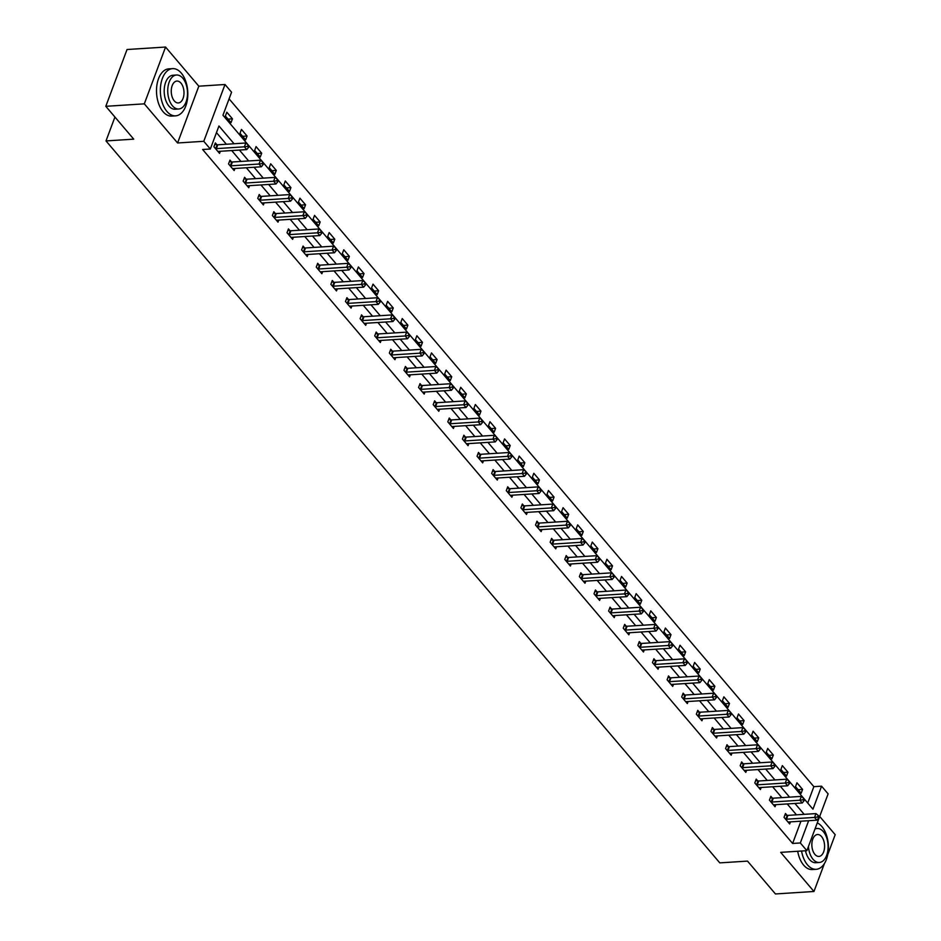 <?xml version="1.0" encoding="UTF-8"?>
<svg xmlns="http://www.w3.org/2000/svg" width="941" height="941" viewBox="0 0 941 941"><rect width="100%" height="100%" fill="white"/><g stroke="black" fill="none" stroke-linecap="round" stroke-linejoin="round"><path stroke-width="1.41" d="M807.731 803.049L813.859 786.664L821.564 786.17L828.115 793.886L806.884 850.676L800.321 842.96L808.648 820.705M827.739 854.64L835.196 834.691L819.682 816.447M806.884 850.676L780.689 852.358L813.965 891.48L775.443 893.95L747.519 861.109L719.794 862.873L106.004 140.927L133.728 139.15L105.804 106.309L127.035 49.52L165.557 47.05L144.314 103.851L177.59 142.973L203.774 141.303L225.005 84.502L231.568 92.218L222.958 115.237L812.953 809.189L821.564 786.17M177.59 142.973L198.822 86.184L165.557 47.05M198.822 86.184L225.005 84.502M813.859 786.664L229.086 98.852M813.965 891.48L824.398 863.579M105.804 106.309L144.314 103.851M114.931 117.049L106.004 140.927M225.393 116.049L231.016 122.671L232.451 118.825L226.828 112.214L225.393 116.049M240.014 133.246L245.636 139.856L247.071 136.022L241.449 129.411L240.014 133.246M254.635 150.442L260.257 157.053L261.692 153.218L256.07 146.608L254.635 150.442M269.244 167.639L274.866 174.25L276.301 170.415L270.679 163.805L269.244 167.639M283.864 184.836L289.487 191.446L290.922 187.612L285.299 180.99L283.864 184.836M298.485 202.021L304.108 208.643L305.543 204.797L299.92 198.186L298.485 202.021M313.106 219.218L318.728 225.828L320.163 221.994L314.541 215.383L313.106 219.218M327.727 236.414L333.349 243.025L334.784 239.19L329.162 232.58L327.727 236.414M342.336 253.611L347.958 260.222L349.393 256.387L343.771 249.777L342.336 253.611M356.957 270.808L362.579 277.419L364.014 273.584L358.392 266.962L356.957 270.808M371.577 287.993L377.2 294.615L378.635 290.769L373.012 284.158L371.577 287.993M386.198 305.19L391.821 311.812L393.256 307.966L387.633 301.355L386.198 305.19M400.819 322.387L406.441 328.997L407.876 325.163L402.254 318.552L400.819 322.387M415.428 339.583L421.05 346.194L422.485 342.359L416.863 335.749L415.428 339.583M430.049 356.78L435.671 363.391L437.106 359.556L431.484 352.934L430.049 356.78M444.67 373.977L450.292 380.587L451.727 376.741L446.105 370.131L444.67 373.977M459.29 391.162L464.913 397.784L466.348 393.938L460.725 387.327L459.29 391.162M473.911 408.359L479.534 414.969L480.969 411.135L475.346 404.524L473.911 408.359M488.532 425.555L494.154 432.166L495.589 428.331L489.967 421.721L488.532 425.555M503.141 442.752L508.763 449.363L510.198 445.528L504.576 438.906L503.141 442.752M517.762 459.949L523.384 466.56L524.819 462.725L519.197 456.103L517.762 459.949M532.383 477.134L538.005 483.756L539.44 479.91L533.818 473.299L532.383 477.134M547.003 494.331L552.626 500.941L554.061 497.107L548.438 490.496L547.003 494.331M561.624 511.528L567.247 518.138L568.682 514.304L563.059 507.693L561.624 511.528M576.233 528.724L581.856 535.335L583.291 531.5L577.668 524.89L576.233 528.724M590.854 545.921L596.476 552.532L597.911 548.697L592.289 542.075L590.854 545.921M605.475 563.106L611.097 569.728L612.532 565.882L606.91 559.272L605.475 563.106M620.095 580.303L625.718 586.913L627.153 583.079L621.53 576.468L620.095 580.303M634.716 597.5L640.339 604.11L641.774 600.276L636.151 593.665L634.716 597.5M649.325 614.696L654.948 621.307L656.383 617.472L650.76 610.862L649.325 614.696M663.946 631.893L669.569 638.504L671.004 634.669L665.381 628.047L663.946 631.893M678.567 649.078L684.189 655.701L685.624 651.854L680.002 645.244L678.567 649.078M693.188 666.275L698.81 672.886L700.245 669.051L694.623 662.44L693.188 666.275M707.808 683.472L713.431 690.082L714.866 686.248L709.243 679.637L707.808 683.472M722.429 700.669L728.052 707.279L729.487 703.445L723.864 696.834L722.429 700.669M737.038 717.865L742.661 724.476L744.096 720.641L738.473 714.019L737.038 717.865M751.659 735.05L757.282 741.673L758.717 737.826L753.094 731.216L751.659 735.05M766.28 752.247L771.902 758.858L773.337 755.023L767.715 748.413L766.28 752.247M780.901 769.444L786.523 776.054L787.958 772.22L782.336 765.609L780.901 769.444M795.521 786.641L801.144 793.251L802.579 789.417L796.956 782.806L795.521 786.641M234.05 143.75L218.947 125.988L210.337 149.007L202.633 149.501L792.616 843.454L800.944 821.199M796.474 814.835L787.217 803.943M781.853 797.639L772.596 786.747M767.233 780.442L757.976 769.562M752.612 763.245L743.355 752.365M737.991 746.048L728.734 735.168M723.37 728.863L714.125 717.971M708.761 711.667L699.504 700.774M694.14 694.47L684.883 683.578M679.52 677.273L670.263 666.393M664.899 660.076L655.642 649.196M650.278 642.891L641.033 631.999M635.669 625.694L626.412 614.802M621.048 608.498L611.791 597.606M606.427 591.301L597.17 580.421M591.807 574.104L582.55 563.224M577.186 556.919L567.929 546.027M562.577 539.722L553.32 528.83M547.956 522.526L538.699 511.633M533.335 505.329L524.078 494.448M518.714 488.132L509.457 477.252M504.094 470.947L494.837 460.055M489.473 453.75L480.228 442.858M474.864 436.553L465.607 425.661M460.243 419.357L450.986 408.476M445.622 402.16L436.365 391.28M431.002 384.975L421.744 374.083M416.381 367.778L407.135 356.886M401.772 350.581L392.515 339.689M387.151 333.385L377.894 322.504M372.53 316.188L363.273 305.307M357.909 299.003L348.652 288.111M343.289 281.806L334.031 270.914M328.68 264.609L319.422 253.717M314.059 247.412L304.802 236.532M299.438 230.216L290.181 219.335M284.817 213.019L275.56 202.139M270.196 195.834L260.939 184.942M255.576 178.637L246.33 167.745M240.967 161.44L231.709 150.56M226.346 144.244L216.465 132.622M216.865 144.702L215.348 142.914L213.913 146.749L219.535 153.371L220.312 151.289M231.486 161.899L229.969 160.111L228.534 163.946L234.156 170.556L234.932 168.474M246.107 179.084L244.589 177.308L243.154 181.143L248.777 187.753L249.553 185.671M260.716 196.281L259.198 194.505L257.763 198.339L263.398 204.95L264.174 202.868M275.337 213.478L273.819 211.69L272.384 215.536L278.007 222.147L278.795 220.065M289.957 230.674L288.44 228.886L287.005 232.721L292.627 239.343L293.404 237.261M304.578 247.871L303.061 246.083L301.626 249.918L307.248 256.528L308.025 254.446M319.199 265.056L317.682 263.28L316.247 267.115L321.869 273.725L322.645 271.643M333.808 282.253L332.302 280.477L330.867 284.311L336.49 290.922L337.266 288.84M348.429 299.45L346.911 297.662L345.476 301.508L351.099 308.119L351.887 306.037M363.05 316.647L361.532 314.859L360.097 318.693L365.72 325.315L366.496 323.233M377.67 333.843L376.153 332.055L374.718 335.89L380.34 342.512L381.117 340.419M392.291 351.04L390.774 349.252L389.339 353.087L394.961 359.697L395.738 357.615M406.912 368.225L405.395 366.449L403.96 370.284L409.582 376.894L410.358 374.812M421.521 385.422L420.004 383.634L418.569 387.48L424.191 394.091L424.979 392.009M436.142 402.619L434.624 400.831L433.189 404.677L438.812 411.288L439.588 409.206M450.763 419.815L449.245 418.027L447.81 421.862L453.433 428.484L454.209 426.391M465.383 437.012L463.866 435.224L462.431 439.059L468.053 445.669L468.83 443.587M480.004 454.197L478.487 452.421L477.052 456.256L482.674 462.866L483.451 460.784M494.613 471.394L493.096 469.606L491.673 473.452L497.295 480.063L498.071 477.981M509.234 488.591L507.717 486.803L506.282 490.649L511.904 497.26L512.692 495.178M523.855 505.788L522.337 504L520.902 507.834L526.525 514.456L527.301 512.363M538.475 522.984L536.958 521.196L535.523 525.031L541.146 531.641L541.922 529.56M553.096 540.169L551.579 538.393L550.144 542.228L555.766 548.838L556.543 546.756M567.705 557.366L566.2 555.59L564.765 559.425L570.387 566.035L571.163 563.953M582.326 574.563L580.809 572.775L579.374 576.621L584.996 583.232L585.784 581.15M596.947 591.76L595.43 589.972L593.994 593.806L599.617 600.429L600.393 598.335M611.568 608.956L610.05 607.168L608.615 611.003L614.238 617.614L615.014 615.532M626.188 626.141L624.671 624.365L623.236 628.2L628.859 634.81L629.635 632.728M640.809 643.338L639.292 641.562L637.857 645.397L643.479 652.007L644.256 649.925M655.418 660.535L653.901 658.747L652.466 662.593L658.088 669.204L658.876 667.122M670.039 677.732L668.522 675.944L667.087 679.778L672.709 686.401L673.485 684.307M684.66 694.928L683.142 693.141L681.707 696.975L687.33 703.586L688.106 701.504M699.281 712.114L697.763 710.337L696.328 714.172L701.951 720.782L702.727 718.701M713.901 729.31L712.384 727.534L710.949 731.369L716.572 737.979L717.348 735.897M728.51 746.507L726.993 744.719L725.57 748.565L731.192 755.176L731.969 753.094M743.131 763.704L741.614 761.916L740.179 765.751L745.801 772.373L746.589 770.291M757.752 780.901L756.235 779.113L754.8 782.947L760.422 789.558L761.198 787.476M772.373 798.086L770.855 796.309L769.42 800.144L775.043 806.755L775.819 804.673M786.994 815.282L785.476 813.506L784.041 817.341L789.664 823.951L790.44 821.869M792.616 843.454L800.321 842.96M210.337 149.007L203.774 141.303M804.167 814.341L794.91 803.449M789.558 797.145L780.301 786.253M774.937 779.948L765.68 769.068M760.316 762.751L751.059 751.871M745.695 745.566L736.438 734.674M731.075 728.369L721.818 717.477M716.466 711.173L707.209 700.28M701.845 693.976L692.588 683.095M687.224 676.779L677.967 665.899M672.603 659.594L663.346 648.702M657.982 642.397L648.725 631.505M643.362 625.2L634.116 614.308M628.753 608.004L619.496 597.123M614.132 590.807L604.875 579.927M599.511 573.61L590.254 562.73M584.89 556.425L575.633 545.533M570.27 539.228L561.012 528.336M555.66 522.032L546.403 511.151M541.04 504.835L531.783 493.954M526.419 487.638L517.162 476.758M511.798 470.453L502.541 459.561M497.177 453.256L487.92 442.364M482.557 436.059L473.311 425.179M467.948 418.863L458.69 407.982M453.327 401.666L444.07 390.786M438.706 384.481L429.449 373.589M424.085 367.284L414.828 356.392M409.464 350.087L400.219 339.195M394.855 332.891L385.598 322.01M380.235 315.694L370.977 304.813M365.614 298.509L356.357 287.617M350.993 281.312L341.736 270.42M336.372 264.115L327.115 253.223M321.763 246.918L312.506 236.038M307.142 229.722L297.885 218.841M292.522 212.537L283.265 201.645M277.901 195.34L268.644 184.448M263.28 178.143L254.023 167.251M248.659 160.946L239.414 150.066M227.993 119.119L232.451 118.825M242.613 136.304L247.071 136.022M257.234 153.501L261.692 153.218M271.855 170.697L276.301 170.415M286.464 187.894L290.922 187.612M301.085 205.091L305.543 204.797M315.705 222.276L320.163 221.994M330.326 239.473L334.784 239.19M344.947 256.67L349.393 256.387M359.556 273.866L364.014 273.584M374.177 291.063L378.635 290.769M388.798 308.26L393.256 307.966M403.418 325.445L407.876 325.163M418.039 342.642L422.485 342.359M432.66 359.838L437.106 359.556M447.269 377.035L451.727 376.741M461.89 394.232L466.348 393.938M476.511 411.417L480.969 411.135M491.131 428.614L495.589 428.331M505.752 445.811L510.198 445.528M520.361 463.007L524.819 462.725M534.982 480.204L539.44 479.91M549.603 497.389L554.061 497.107M564.224 514.586L568.682 514.304M578.844 531.783L583.291 531.5M593.453 548.979L597.911 548.697M608.074 566.176L612.532 565.882M622.695 583.361L627.153 583.079M637.316 600.558L641.774 600.276M651.937 617.755L656.383 617.472M666.557 634.952L671.004 634.669M681.166 652.148L685.624 651.854M695.787 669.333L700.245 669.051M710.408 686.53L714.866 686.248M725.029 703.727L729.487 703.445M739.65 720.924L744.096 720.641M754.259 738.12L758.717 737.826M768.879 755.305L773.337 755.023M783.5 772.502L787.958 772.22M798.121 789.699L802.579 789.417M215.43 148.537L215.712 148.584A1.894 0.941 -159.5 0 0 216.359 148.631L244.389 146.831L246.73 149.595L218.7 151.383A1.894 0.941 -159.5 0 0 218.194 151.501L218.018 151.583M214.819 144.338L217.148 144.749A1.894 0.941 -159.5 0 0 217.794 144.796L245.824 142.997L244.389 146.831L247.53 146.384L248.471 147.49L249.036 145.949L248.106 144.843L247.53 146.384M248.106 144.843L245.824 142.997M246.73 149.595L248.471 147.49M181.26 73.045A23.654 13.68 86.3 0 0 172.568 68.634A23.654 13.68 86.3 0 0 160.676 85.419A23.654 13.68 86.3 0 0 166.91 111.426A23.654 13.68 86.3 0 0 175.591 115.837A23.654 13.68 86.3 0 0 187.482 99.052A23.654 13.68 86.3 0 0 181.26 73.045M172.568 68.634L168.721 68.881A23.654 13.68 86.3 0 0 156.829 85.666A23.654 13.68 86.3 0 0 163.052 111.673A23.654 13.68 86.3 0 0 171.744 116.084L175.591 115.837M178.708 109.003L175.167 109.227A17.032 9.845 -93.7 0 1 168.921 106.051A17.032 9.845 -93.7 0 1 164.428 87.325A17.032 9.845 -93.7 0 1 172.991 75.245L176.532 75.009A17.032 9.845 86.3 0 0 167.969 87.101A17.032 9.845 86.3 0 0 172.462 105.827A17.032 9.845 86.3 0 0 178.708 109.003A17.032 9.845 86.3 0 0 187.283 96.923A17.032 9.845 86.3 0 0 182.789 78.197A17.032 9.845 86.3 0 0 176.532 75.009M174.297 100.91A10.974 6.352 86.3 0 0 178.331 102.957A10.974 6.352 86.3 0 0 183.848 95.17A10.974 6.352 86.3 0 0 180.954 83.102A10.974 6.352 86.3 0 0 176.92 81.055A10.974 6.352 86.3 0 0 171.403 88.842A10.974 6.352 86.3 0 0 174.297 100.91M801.556 851.017A23.654 13.68 86.3 0 0 807.507 864.897A23.654 13.68 86.3 0 0 816.188 869.308A23.654 13.68 86.3 0 0 828.08 852.522A23.654 13.68 86.3 0 0 821.846 826.516A23.654 13.68 86.3 0 0 817.27 822.904M797.697 851.264A23.654 13.68 86.3 0 0 803.649 865.144A23.654 13.68 86.3 0 0 812.33 869.555L816.188 869.308M808.425 846.571A17.032 9.845 86.3 0 0 813.059 859.298A17.032 9.845 86.3 0 0 819.305 862.474L815.765 862.709A17.032 9.845 -93.7 0 1 809.507 859.521A17.032 9.845 -93.7 0 1 805.472 850.77M819.305 862.474A17.032 9.845 86.3 0 0 827.868 850.393A17.032 9.845 86.3 0 0 823.387 831.668A17.032 9.845 86.3 0 0 817.129 828.48A17.032 9.845 86.3 0 0 814.977 829.045M814.894 854.381A10.974 6.352 86.3 0 0 818.917 856.428A10.974 6.352 86.3 0 0 824.434 848.641A10.974 6.352 86.3 0 0 821.552 836.573A10.974 6.352 86.3 0 0 817.517 834.526A10.974 6.352 86.3 0 0 812.001 842.313A10.974 6.352 86.3 0 0 814.894 854.381M230.051 165.734L230.333 165.781A1.894 0.941 -159.5 0 0 230.968 165.828L259.01 164.028L261.351 166.792L233.321 168.58A1.894 0.941 -159.5 0 0 232.803 168.698L232.639 168.78M229.439 161.523L231.768 161.946A1.894 0.941 -159.5 0 0 232.403 161.993L260.445 160.193L259.01 164.028L262.151 163.581L263.08 164.687L263.656 163.146L262.715 162.04L262.151 163.581M262.715 162.04L260.445 160.193M261.351 166.792L263.08 164.687M244.672 182.93L244.954 182.977A1.894 0.941 -159.5 0 0 245.589 183.024L273.631 181.225L275.972 183.977L247.93 185.777A1.894 0.941 -159.5 0 0 247.424 185.895L247.26 185.977M244.06 178.719L246.389 179.143A1.894 0.941 -159.5 0 0 247.024 179.178L275.066 177.39L273.631 181.225L276.772 180.778L277.701 181.872L278.277 180.343L277.336 179.237L276.772 180.778M277.336 179.237L275.066 177.39M275.972 183.977L277.701 181.872M259.281 200.127L259.563 200.174A1.894 0.941 -159.5 0 0 260.21 200.21L288.252 198.422L290.593 201.174L262.551 202.974A1.894 0.941 -159.5 0 0 262.045 203.091L261.88 203.162M258.669 195.916L260.998 196.34A1.894 0.941 -159.5 0 0 261.645 196.375L289.687 194.587L288.252 198.422L291.381 197.963L292.322 199.069L292.898 197.539L291.957 196.434L291.381 197.963M291.957 196.434L289.687 194.587M290.593 201.174L292.322 199.069M273.902 217.312L274.184 217.371A1.894 0.941 -159.5 0 0 274.831 217.406L302.873 215.618L305.213 218.371L277.172 220.17A1.894 0.941 -159.5 0 0 276.666 220.276L276.489 220.359M273.29 213.113L275.619 213.525A1.894 0.941 -159.5 0 0 276.266 213.572L304.308 211.772L302.873 215.618L306.001 215.16L306.942 216.265L307.519 214.724L306.578 213.631L306.001 215.16M306.578 213.631L304.308 211.772M305.213 218.371L306.942 216.265M288.522 234.509L288.805 234.556A1.894 0.941 -159.5 0 0 289.452 234.603L317.482 232.815L319.834 235.568L291.792 237.355A1.894 0.941 -159.5 0 0 291.287 237.473L291.11 237.555M287.911 230.31L290.24 230.721A1.894 0.941 -159.5 0 0 290.887 230.768L318.917 228.969L317.482 232.815L320.622 232.356L321.563 233.462L322.128 231.921L321.199 230.827L320.622 232.356M321.199 230.827L318.917 228.969M319.834 235.568L321.563 233.462M303.143 251.706L303.425 251.753A1.894 0.941 -159.5 0 0 304.061 251.8L332.102 250L334.443 252.764L306.413 254.552A1.894 0.941 -159.5 0 0 305.896 254.67L305.731 254.752M302.531 247.495L304.86 247.918A1.894 0.941 -159.5 0 0 305.496 247.965L333.537 246.166L332.102 250L335.243 249.553L336.172 250.659L336.749 249.118L335.819 248.012L335.243 249.553M335.819 248.012L333.537 246.166M334.443 252.764L336.172 250.659M317.764 268.903L318.046 268.95A1.894 0.941 -159.5 0 0 318.681 268.997L346.723 267.197L349.064 269.949L321.022 271.749A1.894 0.941 -159.5 0 0 320.516 271.867L320.352 271.949M317.152 264.692L319.481 265.115A1.894 0.941 -159.5 0 0 320.116 265.15L348.158 263.362L346.723 267.197L349.864 266.75L350.793 267.844L351.369 266.315L350.428 265.209L349.864 266.75M350.428 265.209L348.158 263.362M349.064 269.949L350.793 267.844M332.385 286.099L332.655 286.146A1.894 0.941 -159.5 0 0 333.302 286.182L361.344 284.394L363.685 287.146L335.643 288.946A1.894 0.941 -159.5 0 0 335.137 289.063L334.972 289.134M331.773 281.888L334.09 282.312A1.894 0.941 -159.5 0 0 334.737 282.347L362.779 280.559L361.344 284.394L364.473 283.935L365.414 285.041L365.99 283.512L365.049 282.406L364.473 283.935M365.049 282.406L362.779 280.559M363.685 287.146L365.414 285.041M346.994 303.284L347.276 303.343A1.894 0.941 -159.5 0 0 347.923 303.378L375.965 301.59L378.306 304.343L350.264 306.143A1.894 0.941 -159.5 0 0 349.758 306.248L349.582 306.331M346.382 299.085L348.711 299.497A1.894 0.941 -159.5 0 0 349.358 299.544L377.4 297.744L375.965 301.59L379.094 301.132L380.035 302.237L380.611 300.697L379.67 299.603L379.094 301.132M379.67 299.603L377.4 297.744M378.306 304.343L380.035 302.237M361.615 320.481L361.897 320.528A1.894 0.941 -159.5 0 0 362.544 320.575L390.574 318.787L392.926 321.54L364.885 323.328A1.894 0.941 -159.5 0 0 364.379 323.445L364.202 323.528M361.003 316.282L363.332 316.694A1.894 0.941 -159.5 0 0 363.979 316.741L392.009 314.941L390.574 318.787L393.714 318.329L394.655 319.434L395.22 317.893L394.291 316.799L393.714 318.329M394.291 316.799L392.009 314.941M392.926 321.54L394.655 319.434M376.235 337.678L376.518 337.725A1.894 0.941 -159.5 0 0 377.165 337.772L405.195 335.972L407.535 338.736L379.505 340.524A1.894 0.941 -159.5 0 0 379 340.642L378.823 340.724M375.624 333.467L377.953 333.89A1.894 0.941 -159.5 0 0 378.6 333.937L406.63 332.138L405.195 335.972L408.335 335.525L409.264 336.631L409.841 335.09L408.912 333.984L408.335 335.525M408.912 333.984L406.63 332.138M407.535 338.736L409.264 336.631M390.856 354.875L391.138 354.922A1.894 0.941 -159.5 0 0 391.774 354.969L419.815 353.169L422.156 355.921L394.126 357.721A1.894 0.941 -159.5 0 0 393.609 357.839L393.444 357.921M390.244 350.664L392.573 351.087A1.894 0.941 -159.5 0 0 393.209 351.122L421.25 349.334L419.815 353.169L422.956 352.722L423.885 353.816L424.462 352.287L423.521 351.181L422.956 352.722M423.521 351.181L421.25 349.334M422.156 355.921L423.885 353.816M405.477 372.071L405.747 372.118A1.894 0.941 -159.5 0 0 406.394 372.165L434.436 370.366L436.777 373.118L408.735 374.918A1.894 0.941 -159.5 0 0 408.229 375.036L408.065 375.106M404.865 367.86L407.182 368.284A1.894 0.941 -159.5 0 0 407.829 368.319L435.871 366.531L434.436 370.366L437.565 369.907L438.506 371.013L439.082 369.484L438.141 368.378L437.565 369.907M438.141 368.378L435.871 366.531M436.777 373.118L438.506 371.013M420.086 389.256L420.368 389.315A1.894 0.941 -159.5 0 0 421.015 389.351L449.057 387.563L451.398 390.315L423.356 392.115A1.894 0.941 -159.5 0 0 422.85 392.221L422.674 392.303M419.474 385.057L421.803 385.469A1.894 0.941 -159.5 0 0 422.45 385.516L450.492 383.728L449.057 387.563L452.186 387.104L453.127 388.21L453.703 386.669L452.762 385.575L452.186 387.104M452.762 385.575L450.492 383.728M451.398 390.315L453.127 388.21M434.707 406.453L434.989 406.5A1.894 0.941 -159.5 0 0 435.636 406.547L463.666 404.759L466.018 407.512L437.977 409.3A1.894 0.941 -159.5 0 0 437.471 409.417L437.294 409.5M434.095 402.254L436.424 402.666A1.894 0.941 -159.5 0 0 437.071 402.713L465.101 400.913L463.666 404.759L466.807 404.301L467.748 405.406L468.324 403.865L467.383 402.772L466.807 404.301M467.383 402.772L465.101 400.913M466.018 407.512L467.748 405.406M449.327 423.65L449.61 423.697A1.894 0.941 -159.5 0 0 450.257 423.744L478.287 421.944L480.628 424.709L452.597 426.496A1.894 0.941 -159.5 0 0 452.092 426.614L451.915 426.696M448.716 419.439L451.045 419.862A1.894 0.941 -159.5 0 0 451.692 419.909L479.722 418.11L478.287 421.944L481.427 421.497L482.368 422.603L482.933 421.062L482.004 419.957L481.427 421.497M482.004 419.957L479.722 418.11M480.628 424.709L482.368 422.603M463.948 440.847L464.231 440.894A1.894 0.941 -159.5 0 0 464.866 440.941L492.908 439.141L495.248 441.894L467.218 443.693A1.894 0.941 -159.5 0 0 466.701 443.811L466.536 443.893M463.337 436.636L465.666 437.059A1.894 0.941 -159.5 0 0 466.301 437.095L494.343 435.307L492.908 439.141L496.048 438.694L496.977 439.788L497.554 438.259L496.613 437.153L496.048 438.694M496.613 437.153L494.343 435.307M495.248 441.894L496.977 439.788M478.569 458.044L478.851 458.091A1.894 0.941 -159.5 0 0 479.487 458.138L507.528 456.338L509.869 459.09L481.827 460.89A1.894 0.941 -159.5 0 0 481.322 461.008L481.157 461.078M477.957 453.833L480.286 454.256A1.894 0.941 -159.5 0 0 480.922 454.291L508.963 452.503L507.528 456.338L510.669 455.879L511.598 456.985L512.175 455.456L511.234 454.35L510.669 455.879M511.234 454.35L508.963 452.503M509.869 459.09L511.598 456.985M493.178 475.229L493.46 475.287A1.894 0.941 -159.5 0 0 494.107 475.323L522.149 473.535L524.49 476.287L496.448 478.087A1.894 0.941 -159.5 0 0 495.942 478.204L495.778 478.275M492.566 471.029L494.895 471.441A1.894 0.941 -159.5 0 0 495.542 471.488L523.584 469.7L522.149 473.535L525.278 473.076L526.219 474.182L526.795 472.653L525.854 471.547L525.278 473.076M525.854 471.547L523.584 469.7M524.49 476.287L526.219 474.182M507.799 492.425L508.081 492.484A1.894 0.941 -159.5 0 0 508.728 492.519L536.77 490.731L539.111 493.484L511.069 495.272A1.894 0.941 -159.5 0 0 510.563 495.389L510.387 495.472M507.187 488.226L509.516 488.638A1.894 0.941 -159.5 0 0 510.163 488.685L538.205 486.885L536.77 490.731L539.899 490.273L540.84 491.378L541.416 489.838L540.475 488.744L539.899 490.273M540.475 488.744L538.205 486.885M539.111 493.484L540.84 491.378M522.42 509.622L522.702 509.669A1.894 0.941 -159.5 0 0 523.349 509.716L551.379 507.917L553.731 510.681L525.69 512.469A1.894 0.941 -159.5 0 0 525.184 512.586L525.007 512.669M521.808 505.411L524.137 505.835A1.894 0.941 -159.5 0 0 524.784 505.882L552.814 504.082L551.379 507.917L554.52 507.47L555.461 508.575L556.025 507.034L555.096 505.929L554.52 507.47M555.096 505.929L552.814 504.082M553.731 510.681L555.461 508.575M537.04 526.819L537.323 526.866A1.894 0.941 -159.5 0 0 537.958 526.913L566 525.113L568.34 527.866L540.31 529.665A1.894 0.941 -159.5 0 0 539.793 529.783L539.628 529.865M536.429 522.608L538.758 523.031A1.894 0.941 -159.5 0 0 539.393 523.078L567.435 521.279L566 525.113L569.14 524.666L570.07 525.76L570.646 524.231L569.717 523.125L569.14 524.666M569.717 523.125L567.435 521.279M568.34 527.866L570.07 525.76M551.661 544.016L551.944 544.063A1.894 0.941 -159.5 0 0 552.579 544.11L580.621 542.31L582.961 545.062L554.919 546.862A1.894 0.941 -159.5 0 0 554.414 546.98L554.249 547.062M551.05 539.805L553.379 540.228A1.894 0.941 -159.5 0 0 554.014 540.263L582.056 538.475L580.621 542.31L583.761 541.863L584.69 542.957L585.267 541.428L584.326 540.322L583.761 541.863M584.326 540.322L582.056 538.475M582.961 545.062L584.69 542.957M566.282 561.201L566.553 561.259A1.894 0.941 -159.5 0 0 567.2 561.295L595.241 559.507L597.582 562.259L569.54 564.059A1.894 0.941 -159.5 0 0 569.034 564.177L568.87 564.247M565.67 557.001L567.988 557.413A1.894 0.941 -159.5 0 0 568.635 557.46L596.676 555.672L595.241 559.507L598.37 559.048L599.311 560.154L599.888 558.625L598.947 557.519L598.37 559.048M598.947 557.519L596.676 555.672M597.582 562.259L599.311 560.154M580.891 578.397L581.173 578.456A1.894 0.941 -159.5 0 0 581.82 578.492L609.862 576.704L612.203 579.456L584.161 581.244A1.894 0.941 -159.5 0 0 583.655 581.362L583.479 581.444M580.279 574.198L582.608 574.61A1.894 0.941 -159.5 0 0 583.255 574.657L611.297 572.857L609.862 576.704L612.991 576.245L613.932 577.351L614.508 575.81L613.567 574.716L612.991 576.245M613.567 574.716L611.297 572.857M612.203 579.456L613.932 577.351M595.512 595.594L595.794 595.641A1.894 0.941 -159.5 0 0 596.441 595.688L624.471 593.889L626.824 596.653L598.782 598.441A1.894 0.941 -159.5 0 0 598.276 598.558L598.1 598.641M594.9 591.395L597.229 591.807A1.894 0.941 -159.5 0 0 597.876 591.854L625.906 590.054L624.471 593.889L627.612 593.442L628.553 594.547L629.117 593.006L628.188 591.901L627.612 593.442M628.188 591.901L625.906 590.054M626.824 596.653L628.553 594.547M610.133 612.791L610.415 612.838A1.894 0.941 -159.5 0 0 611.062 612.885L639.092 611.085L641.433 613.838L613.403 615.637A1.894 0.941 -159.5 0 0 612.897 615.755L612.72 615.837M609.521 608.58L611.85 609.003A1.894 0.941 -159.5 0 0 612.497 609.05L640.527 607.251L639.092 611.085L642.232 610.638L643.162 611.732L643.738 610.203L642.809 609.098L642.232 610.638M642.809 609.098L640.527 607.251M641.433 613.838L643.162 611.732M624.753 629.988L625.036 630.035A1.894 0.941 -159.5 0 0 625.671 630.082L653.713 628.282L656.053 631.035L628.023 632.834A1.894 0.941 -159.5 0 0 627.506 632.952L627.341 633.034M624.142 625.777L626.471 626.2A1.894 0.941 -159.5 0 0 627.106 626.236L655.148 624.448L653.713 628.282L656.853 627.835L657.783 628.929L658.359 627.4L657.418 626.294L656.853 627.835M657.418 626.294L655.148 624.448M656.053 631.035L657.783 628.929M639.374 647.173L639.645 647.232A1.894 0.941 -159.5 0 0 640.292 647.267L668.333 645.479L670.674 648.231L642.632 650.031A1.894 0.941 -159.5 0 0 642.127 650.149L641.962 650.219M638.763 642.974L641.08 643.397A1.894 0.941 -159.5 0 0 641.727 643.432L669.769 641.644L668.333 645.479L671.462 645.02L672.403 646.126L672.98 644.597L672.039 643.491L671.462 645.02M672.039 643.491L669.769 641.644M670.674 648.231L672.403 646.126M653.983 664.37L654.266 664.428A1.894 0.941 -159.5 0 0 654.912 664.464L682.954 662.676L685.295 665.428L657.253 667.216A1.894 0.941 -159.5 0 0 656.747 667.334L656.571 667.416M653.372 660.17L655.701 660.582A1.894 0.941 -159.5 0 0 656.347 660.629L684.389 658.829L682.954 662.676L686.083 662.217L687.024 663.323L687.6 661.782L686.659 660.688L686.083 662.217M686.659 660.688L684.389 658.829M685.295 665.428L687.024 663.323M668.604 681.566L668.886 681.613A1.894 0.941 -159.5 0 0 669.533 681.66L697.563 679.861L699.916 682.625L671.874 684.413A1.894 0.941 -159.5 0 0 671.368 684.53L671.192 684.613M667.992 677.367L670.321 677.779A1.894 0.941 -159.5 0 0 670.968 677.826L698.998 676.026L697.563 679.861L700.704 679.414L701.645 680.519L702.221 678.979L701.28 677.873L700.704 679.414M701.28 677.873L698.998 676.026M699.916 682.625L701.645 680.519M683.225 698.763L683.507 698.81A1.894 0.941 -159.5 0 0 684.154 698.857L712.184 697.058L714.525 699.822L686.495 701.61A1.894 0.941 -159.5 0 0 685.989 701.727L685.813 701.81M682.613 694.552L684.942 694.976A1.894 0.941 -159.5 0 0 685.589 695.023L713.619 693.223L712.184 697.058L715.325 696.611L716.266 697.704L716.83 696.175L715.901 695.07L715.325 696.611M715.901 695.07L713.619 693.223M714.525 699.822L716.266 697.704M697.846 715.96L698.128 716.007A1.894 0.941 -159.5 0 0 698.763 716.054L726.805 714.254L729.146 717.007L701.116 718.806A1.894 0.941 -159.5 0 0 700.598 718.924L700.433 719.006M697.234 711.749L699.563 712.172A1.894 0.941 -159.5 0 0 700.198 712.208L728.24 710.42L726.805 714.254L729.945 713.807L730.875 714.901L731.451 713.372L730.51 712.266L729.945 713.807M730.51 712.266L728.24 710.42M729.146 717.007L730.875 714.901M712.466 733.145L712.749 733.204A1.894 0.941 -159.5 0 0 713.384 733.239L741.426 731.451L743.766 734.203L715.725 736.003A1.894 0.941 -159.5 0 0 715.219 736.121L715.054 736.191M711.855 728.946L714.184 729.369A1.894 0.941 -159.5 0 0 714.819 729.404L742.861 727.616L741.426 731.451L744.566 730.992L745.495 732.098L746.072 730.569L745.131 729.463L744.566 730.992M745.131 729.463L742.861 727.616M743.766 734.203L745.495 732.098M727.075 750.342L727.358 750.4A1.894 0.941 -159.5 0 0 728.005 750.436L756.046 748.648L758.387 751.4L730.345 753.2A1.894 0.941 -159.5 0 0 729.84 753.306L729.675 753.388M726.464 746.142L728.793 746.554A1.894 0.941 -159.5 0 0 729.44 746.601L757.481 744.802L756.046 748.648L759.175 748.189L760.116 749.295L760.693 747.754L759.752 746.66L759.175 748.189M759.752 746.66L757.481 744.802M758.387 751.4L760.116 749.295M741.696 767.538L741.978 767.585A1.894 0.941 -159.5 0 0 742.625 767.633L770.667 765.833L773.008 768.597L744.966 770.385A1.894 0.941 -159.5 0 0 744.46 770.503L744.284 770.585M741.085 763.339L743.414 763.751A1.894 0.941 -159.5 0 0 744.06 763.798L772.102 761.998L770.667 765.833L773.796 765.386L774.737 766.492L775.313 764.951L774.372 763.845L773.796 765.386M774.372 763.845L772.102 761.998M773.008 768.597L774.737 766.492M756.317 784.735L756.599 784.782A1.894 0.941 -159.5 0 0 757.246 784.829L785.276 783.03L787.629 785.794L759.587 787.582A1.894 0.941 -159.5 0 0 759.081 787.699L758.905 787.782M755.705 780.524L758.034 780.948A1.894 0.941 -159.5 0 0 758.681 780.995L786.711 779.195L785.276 783.03L788.417 782.583L789.358 783.677L789.922 782.147L788.993 781.042L788.417 782.583M788.993 781.042L786.711 779.195M787.629 785.794L789.358 783.677M770.938 801.932L771.22 801.979A1.894 0.941 -159.5 0 0 771.855 802.026L799.897 800.226L802.238 802.979L774.208 804.778A1.894 0.941 -159.5 0 0 773.69 804.896L773.526 804.978M770.326 797.721L772.655 798.144A1.894 0.941 -159.5 0 0 773.29 798.18L801.332 796.392L799.897 800.226L803.038 799.779L803.967 800.873L804.543 799.344L803.614 798.239L803.038 799.779M803.614 798.239L801.332 796.392M802.238 802.979L803.967 800.873M785.559 819.129L785.841 819.176A1.894 0.941 -159.5 0 0 786.476 819.211L814.518 817.423L816.859 820.176L788.817 821.975A1.894 0.941 -159.5 0 0 788.311 822.093L788.146 822.163M784.947 814.918L787.276 815.341A1.894 0.941 -159.5 0 0 787.911 815.377L815.953 813.589L814.518 817.423L817.658 816.964L818.588 818.07L819.164 816.541L818.223 815.435L817.658 816.964M818.223 815.435L815.953 813.589M816.859 820.176L818.588 818.07M215.712 148.584L217.148 144.749M216.359 148.631L217.794 144.796M230.333 165.781L231.768 161.946M230.968 165.828L232.403 161.993M244.954 182.977L246.389 179.143M245.589 183.024L247.024 179.178M259.563 200.174L260.998 196.34M260.21 200.21L261.645 196.375M274.184 217.371L275.619 213.525M274.831 217.406L276.266 213.572M288.805 234.556L290.24 230.721M289.452 234.603L290.887 230.768M303.425 251.753L304.86 247.918M304.061 251.8L305.496 247.965M318.046 268.95L319.481 265.115M318.681 268.997L320.116 265.15M332.655 286.146L334.09 282.312M333.302 286.182L334.737 282.347M347.276 303.343L348.711 299.497M347.923 303.378L349.358 299.544M361.897 320.528L363.332 316.694M362.544 320.575L363.979 316.741M376.518 337.725L377.953 333.89M377.165 337.772L378.6 333.937M391.138 354.922L392.573 351.087M391.774 354.969L393.209 351.122M405.747 372.118L407.182 368.284M406.394 372.165L407.829 368.319M420.368 389.315L421.803 385.469M421.015 389.351L422.45 385.516M434.989 406.5L436.424 402.666M435.636 406.547L437.071 402.713M449.61 423.697L451.045 419.862M450.257 423.744L451.692 419.909M464.231 440.894L465.666 437.059M464.866 440.941L466.301 437.095M478.851 458.091L480.286 454.256M479.487 458.138L480.922 454.291M493.46 475.287L494.895 471.441M494.107 475.323L495.542 471.488M508.081 492.484L509.516 488.638M508.728 492.519L510.163 488.685M522.702 509.669L524.137 505.835M523.349 509.716L524.784 505.882M537.323 526.866L538.758 523.031M537.958 526.913L539.393 523.078M551.944 544.063L553.379 540.228M552.579 544.11L554.014 540.263M566.553 561.259L567.988 557.413M567.2 561.295L568.635 557.46M581.173 578.456L582.608 574.61M581.82 578.492L583.255 574.657M595.794 595.641L597.229 591.807M596.441 595.688L597.876 591.854M610.415 612.838L611.85 609.003M611.062 612.885L612.497 609.05M625.036 630.035L626.471 626.2M625.671 630.082L627.106 626.236M639.645 647.232L641.08 643.397M640.292 647.267L641.727 643.432M654.266 664.428L655.701 660.582M654.912 664.464L656.347 660.629M668.886 681.613L670.321 677.779M669.533 681.66L670.968 677.826M683.507 698.81L684.942 694.976M684.154 698.857L685.589 695.023M698.128 716.007L699.563 712.172M698.763 716.054L700.198 712.208M712.749 733.204L714.184 729.369M713.384 733.239L714.819 729.404M727.358 750.4L728.793 746.554M728.005 750.436L729.44 746.601M741.978 767.585L743.414 763.751M742.625 767.633L744.06 763.798M756.599 784.782L758.034 780.948M757.246 784.829L758.681 780.995M771.22 801.979L772.655 798.144M771.855 802.026L773.29 798.18M785.841 819.176L787.276 815.341M786.476 819.211L787.911 815.377M815.129 828.609L817.129 828.48"/></g></svg>
